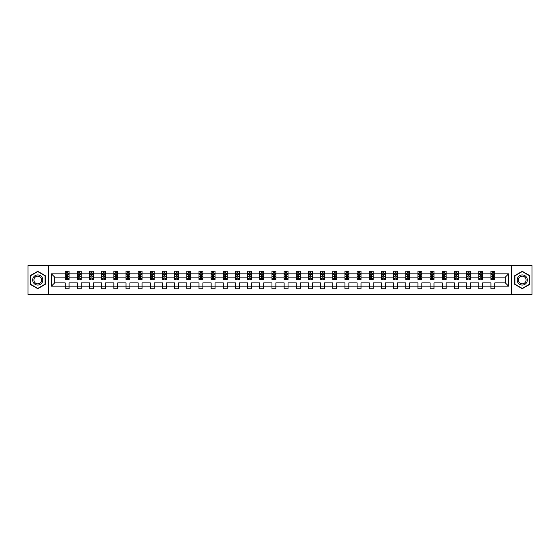 <?xml version="1.0" encoding="UTF-8"?>
<svg xmlns="http://www.w3.org/2000/svg" width="560" height="560" viewBox="0 0 560 560"><rect width="100%" height="100%" fill="white"/><g stroke="black" fill="none" stroke-linecap="round" stroke-linejoin="round"><path stroke-width="0.84" d="M511.609 265.573L28 265.573L28 294.427L532 294.427L532 265.573L511.609 265.573L511.609 294.427M494.809 286.16L494.809 282.884L505.337 282.884L508.606 286.16L494.809 286.16L494.809 288.771L490.91 288.771L490.91 286.16L482.643 286.16L482.643 288.771L478.744 288.771L478.744 286.16L470.484 286.16L470.484 288.771L466.585 288.771L466.585 286.16L458.318 286.16L458.318 288.771L454.419 288.771L454.419 286.16L446.152 286.16L446.152 288.771L442.253 288.771L442.253 286.16L433.993 286.16L433.993 288.771L430.094 288.771L430.094 286.16L421.827 286.16L421.827 288.771L417.928 288.771L417.928 286.16L409.668 286.16L409.668 288.771L405.769 288.771L405.769 286.16L397.502 286.16L397.502 288.771L393.603 288.771L393.603 286.16L385.336 286.16L385.336 288.771L381.437 288.771L381.437 286.16L373.177 286.16L373.177 288.771L369.278 288.771L369.278 286.16L361.011 286.16L361.011 288.771L357.112 288.771L357.112 286.16L348.845 286.16L348.845 288.771L344.946 288.771L344.946 286.16L336.686 286.16L336.686 288.771L332.787 288.771L332.787 286.16L324.52 286.16L324.52 288.771L320.621 288.771L320.621 286.16L312.361 286.16L312.361 288.771L308.462 288.771L308.462 286.16L300.195 286.16L300.195 288.771L296.296 288.771L296.296 286.16L288.029 286.16L288.029 288.771L284.13 288.771L284.13 286.16L275.87 286.16L275.87 288.771L271.971 288.771L271.971 286.16L263.704 286.16L263.704 288.771L259.805 288.771L259.805 286.16L251.538 286.16L251.538 288.771L247.639 288.771L247.639 286.16L239.379 286.16L239.379 288.771L235.48 288.771L235.48 286.16L227.213 286.16L227.213 288.771L223.314 288.771L223.314 286.16L215.054 286.16L215.054 288.771L211.155 288.771L211.155 286.16L202.888 286.16L202.888 288.771L198.989 288.771L198.989 286.16L190.722 286.16L190.722 288.771L186.823 288.771L186.823 286.16L178.563 286.16L178.563 288.771L174.664 288.771L174.664 286.16L166.397 286.16L166.397 288.771L162.498 288.771L162.498 286.16L154.231 286.16L154.231 288.771L150.332 288.771L150.332 286.16L142.072 286.16L142.072 288.771L138.173 288.771L138.173 286.16L129.906 286.16L129.906 288.771L126.007 288.771L126.007 286.16L117.747 286.16L117.747 288.771L113.848 288.771L113.848 286.16L105.581 286.16L105.581 288.771L101.682 288.771L101.682 286.16L93.415 286.16L93.415 288.771L89.516 288.771L89.516 286.16L81.256 286.16L81.256 288.771L77.357 288.771L77.357 286.16L69.09 286.16L69.09 288.771L65.191 288.771L65.191 286.16L51.394 286.16L51.394 273.84L65.191 273.84L65.191 271.229L69.09 271.229L69.09 273.84L77.357 273.84L77.357 271.229L81.256 271.229L81.256 273.84L89.516 273.84L89.516 271.229L93.415 271.229L93.415 273.84L101.682 273.84L101.682 271.229L105.581 271.229L105.581 273.84L113.848 273.84L113.848 271.229L117.747 271.229L117.747 273.84L126.007 273.84L126.007 271.229L129.906 271.229L129.906 273.84L138.173 273.84L138.173 271.229L142.072 271.229L142.072 273.84L150.332 273.84L150.332 271.229L154.231 271.229L154.231 273.84L162.498 273.84L162.498 271.229L166.397 271.229L166.397 273.84L174.664 273.84L174.664 271.229L178.563 271.229L178.563 273.84L186.823 273.84L186.823 271.229L190.722 271.229L190.722 273.84L198.989 273.84L198.989 271.229L202.888 271.229L202.888 273.84L211.155 273.84L211.155 271.229L215.054 271.229L215.054 273.84L223.314 273.84L223.314 271.229L227.213 271.229L227.213 273.84L235.48 273.84L235.48 271.229L239.379 271.229L239.379 273.84L247.639 273.84L247.639 271.229L251.538 271.229L251.538 273.84L259.805 273.84L259.805 271.229L263.704 271.229L263.704 273.84L271.971 273.84L271.971 271.229L275.87 271.229L275.87 273.84L284.13 273.84L284.13 271.229L288.029 271.229L288.029 273.84L296.296 273.84L296.296 271.229L300.195 271.229L300.195 273.84L308.462 273.84L308.462 271.229L312.361 271.229L312.361 273.84L320.621 273.84L320.621 271.229L324.52 271.229L324.52 273.84L332.787 273.84L332.787 271.229L336.686 271.229L336.686 273.84L344.946 273.84L344.946 271.229L348.845 271.229L348.845 273.84L357.112 273.84L357.112 271.229L361.011 271.229L361.011 273.84L369.278 273.84L369.278 271.229L373.177 271.229L373.177 273.84L381.437 273.84L381.437 271.229L385.336 271.229L385.336 273.84L393.603 273.84L393.603 271.229L397.502 271.229L397.502 273.84L405.769 273.84L405.769 271.229L409.668 271.229L409.668 273.84L417.928 273.84L417.928 271.229L421.827 271.229L421.827 273.84L430.094 273.84L430.094 271.229L433.993 271.229L433.993 273.84L442.253 273.84L442.253 271.229L446.152 271.229L446.152 273.84L454.419 273.84L454.419 271.229L458.318 271.229L458.318 273.84L466.585 273.84L466.585 271.229L470.484 271.229L470.484 273.84L478.744 273.84L478.744 271.229L482.643 271.229L482.643 273.84L490.91 273.84L490.91 271.229L494.809 271.229L494.809 273.84L508.606 273.84L508.606 286.16M48.391 294.427L48.391 265.573M490.91 273.84L490.91 277.116L482.643 277.116L482.643 273.84M482.643 286.16L482.643 282.884L490.91 282.884L490.91 286.16M478.744 273.84L478.744 277.116L470.484 277.116L470.484 273.84M470.484 286.16L470.484 282.884L478.744 282.884L478.744 286.16M466.585 273.84L466.585 277.116L458.318 277.116L458.318 273.84M458.318 286.16L458.318 282.884L466.585 282.884L466.585 286.16M454.419 273.84L454.419 277.116L446.152 277.116L446.152 273.84M446.152 286.16L446.152 282.884L454.419 282.884L454.419 286.16M442.253 273.84L442.253 277.116L433.993 277.116L433.993 273.84M433.993 286.16L433.993 282.884L442.253 282.884L442.253 286.16M430.094 273.84L430.094 277.116L421.827 277.116L421.827 273.84M421.827 286.16L421.827 282.884L430.094 282.884L430.094 286.16M417.928 273.84L417.928 277.116L409.668 277.116L409.668 273.84M409.668 286.16L409.668 282.884L417.928 282.884L417.928 286.16M405.769 273.84L405.769 277.116L397.502 277.116L397.502 273.84M397.502 286.16L397.502 282.884L405.769 282.884L405.769 286.16M393.603 273.84L393.603 277.116L385.336 277.116L385.336 273.84M385.336 286.16L385.336 282.884L393.603 282.884L393.603 286.16M381.437 273.84L381.437 277.116L373.177 277.116L373.177 273.84M373.177 286.16L373.177 282.884L381.437 282.884L381.437 286.16M369.278 273.84L369.278 277.116L361.011 277.116L361.011 273.84M361.011 286.16L361.011 282.884L369.278 282.884L369.278 286.16M357.112 273.84L357.112 277.116L348.845 277.116L348.845 273.84M348.845 286.16L348.845 282.884L357.112 282.884L357.112 286.16M344.946 273.84L344.946 277.116L336.686 277.116L336.686 273.84M336.686 286.16L336.686 282.884L344.946 282.884L344.946 286.16M332.787 273.84L332.787 277.116L324.52 277.116L324.52 273.84M324.52 286.16L324.52 282.884L332.787 282.884L332.787 286.16M320.621 273.84L320.621 277.116L312.361 277.116L312.361 273.84M312.361 286.16L312.361 282.884L320.621 282.884L320.621 286.16M308.462 273.84L308.462 277.116L300.195 277.116L300.195 273.84M300.195 286.16L300.195 282.884L308.462 282.884L308.462 286.16M296.296 273.84L296.296 277.116L288.029 277.116L288.029 273.84M288.029 286.16L288.029 282.884L296.296 282.884L296.296 286.16M284.13 273.84L284.13 277.116L275.87 277.116L275.87 273.84M275.87 286.16L275.87 282.884L284.13 282.884L284.13 286.16M271.971 273.84L271.971 277.116L263.704 277.116L263.704 273.84M263.704 286.16L263.704 282.884L271.971 282.884L271.971 286.16M259.805 273.84L259.805 277.116L251.538 277.116L251.538 273.84M251.538 286.16L251.538 282.884L259.805 282.884L259.805 286.16M247.639 273.84L247.639 277.116L239.379 277.116L239.379 273.84M239.379 286.16L239.379 282.884L247.639 282.884L247.639 286.16M235.48 273.84L235.48 277.116L227.213 277.116L227.213 273.84M227.213 286.16L227.213 282.884L235.48 282.884L235.48 286.16M223.314 273.84L223.314 277.116L215.054 277.116L215.054 273.84M215.054 286.16L215.054 282.884L223.314 282.884L223.314 286.16M211.155 273.84L211.155 277.116L202.888 277.116L202.888 273.84M202.888 286.16L202.888 282.884L211.155 282.884L211.155 286.16M198.989 273.84L198.989 277.116L190.722 277.116L190.722 273.84M190.722 286.16L190.722 282.884L198.989 282.884L198.989 286.16M186.823 273.84L186.823 277.116L178.563 277.116L178.563 273.84M178.563 286.16L178.563 282.884L186.823 282.884L186.823 286.16M174.664 273.84L174.664 277.116L166.397 277.116L166.397 273.84M166.397 286.16L166.397 282.884L174.664 282.884L174.664 286.16M162.498 273.84L162.498 277.116L154.231 277.116L154.231 273.84M154.231 286.16L154.231 282.884L162.498 282.884L162.498 286.16M150.332 273.84L150.332 277.116L142.072 277.116L142.072 273.84M142.072 286.16L142.072 282.884L150.332 282.884L150.332 286.16M138.173 273.84L138.173 277.116L129.906 277.116L129.906 273.84M129.906 286.16L129.906 282.884L138.173 282.884L138.173 286.16M126.007 273.84L126.007 277.116L117.747 277.116L117.747 273.84M117.747 286.16L117.747 282.884L126.007 282.884L126.007 286.16M113.848 273.84L113.848 277.116L105.581 277.116L105.581 273.84M105.581 286.16L105.581 282.884L113.848 282.884L113.848 286.16M101.682 273.84L101.682 277.116L93.415 277.116L93.415 273.84M93.415 286.16L93.415 282.884L101.682 282.884L101.682 286.16M89.516 273.84L89.516 277.116L81.256 277.116L81.256 273.84M81.256 286.16L81.256 282.884L89.516 282.884L89.516 286.16M77.357 273.84L77.357 277.116L69.09 277.116L69.09 273.84M69.09 286.16L69.09 282.884L77.357 282.884L77.357 286.16M65.191 273.84L65.191 277.116L54.663 277.116L54.663 282.884L65.191 282.884L65.191 286.16M51.394 273.84L54.663 277.116M505.337 282.884L505.337 277.116L494.809 277.116L494.809 273.84M492.394 273.175L493.325 273.175M480.228 273.175L481.166 273.175M468.062 273.175L469 273.175M455.903 273.175L456.834 273.175M443.737 273.175L444.675 273.175M431.571 273.175L432.509 273.175M419.412 273.175L420.35 273.175M407.246 273.175L408.184 273.175M395.087 273.175L396.018 273.175M382.921 273.175L383.859 273.175M370.755 273.175L371.693 273.175M358.596 273.175L359.527 273.175M346.43 273.175L347.368 273.175M334.264 273.175L335.202 273.175M322.105 273.175L323.043 273.175M309.939 273.175L310.877 273.175M297.78 273.175L298.711 273.175M285.614 273.175L286.552 273.175M273.448 273.175L274.386 273.175M261.289 273.175L262.22 273.175M249.123 273.175L250.061 273.175M236.957 273.175L237.895 273.175M224.798 273.175L225.736 273.175M212.632 273.175L213.57 273.175M200.473 273.175L201.404 273.175M188.307 273.175L189.245 273.175M176.141 273.175L177.079 273.175M163.982 273.175L164.913 273.175M151.816 273.175L152.754 273.175M139.65 273.175L140.588 273.175M127.491 273.175L128.429 273.175M115.325 273.175L116.263 273.175M103.166 273.175L104.097 273.175M91 273.175L91.938 273.175M78.834 273.175L79.772 273.175M66.675 273.175L67.606 273.175M65.191 286.825L69.09 286.825M77.357 286.825L81.256 286.825M89.516 286.825L93.415 286.825M101.682 286.825L105.581 286.825M113.848 286.825L117.747 286.825M126.007 286.825L129.906 286.825M138.173 286.825L142.072 286.825M150.332 286.825L154.231 286.825M162.498 286.825L166.397 286.825M174.664 286.825L178.563 286.825M186.823 286.825L190.722 286.825M198.989 286.825L202.888 286.825M211.155 286.825L215.054 286.825M223.314 286.825L227.213 286.825M235.48 286.825L239.379 286.825M247.639 286.825L251.538 286.825M259.805 286.825L263.704 286.825M271.971 286.825L275.87 286.825M284.13 286.825L288.029 286.825M296.296 286.825L300.195 286.825M308.462 286.825L312.361 286.825M320.621 286.825L324.52 286.825M332.787 286.825L336.686 286.825M344.946 286.825L348.845 286.825M357.112 286.825L361.011 286.825M369.278 286.825L373.177 286.825M381.437 286.825L385.336 286.825M393.603 286.825L397.502 286.825M405.769 286.825L409.668 286.825M417.928 286.825L421.827 286.825M430.094 286.825L433.993 286.825M442.253 286.825L446.152 286.825M454.419 286.825L458.318 286.825M466.585 286.825L470.484 286.825M478.744 286.825L482.643 286.825M490.91 286.825L494.809 286.825M54.663 282.884L51.394 286.16M508.606 273.84L505.337 277.116M45.269 275.653L37.744 271.313L30.219 275.653L30.219 284.347L37.744 288.687L45.269 284.347L45.269 275.653M514.731 275.653L514.731 284.347L522.256 288.687L529.781 284.347L529.781 275.653L522.256 271.313L514.731 275.653M67.606 272.244L66.675 272.244M65.926 273.308L65.191 273.308L65.191 271.229L66.675 271.229L66.675 273.217M65.191 278.558L65.191 279.531L66.675 279.531L66.675 278.558L65.191 278.558L65.191 277.116M69.09 277.116L69.09 279.531L67.606 279.531L67.606 275.359L66.675 275.359L66.675 278.558M68.355 273.308L69.09 273.308L69.09 271.229L67.606 271.229L67.606 273.217M69.09 274.778L68.313 273.217L65.975 273.217L65.191 274.778M79.772 272.244L78.834 272.244M78.085 273.308L77.357 273.308L77.357 271.229L78.834 271.229L78.834 273.217M77.357 278.558L77.357 279.531L78.834 279.531L78.834 278.558L77.357 278.558L77.357 277.116M81.256 277.116L81.256 279.531L79.772 279.531L79.772 275.359L78.834 275.359L78.834 278.558M80.521 273.308L81.256 273.308L81.256 271.229L79.772 271.229L79.772 273.217M81.256 274.778L80.472 273.217L78.134 273.217L77.357 274.778M91.938 272.244L91 272.244M90.251 273.308L89.516 273.308L89.516 271.229L91 271.229L91 273.217M89.516 278.558L89.516 279.531L91 279.531L91 278.558L89.516 278.558L89.516 277.116M93.415 277.116L93.415 279.531L91.938 279.531L91.938 275.359L91 275.359L91 278.558M92.687 273.308L93.415 273.308L93.415 271.229L91.938 271.229L91.938 273.217M93.415 274.778L92.638 273.217L90.3 273.217L89.516 274.778M33.355 277.466A5.068 5.068 0 0 0 35.21 284.389A5.068 5.068 0 0 0 42.133 282.534A5.068 5.068 0 0 0 40.278 275.611A5.068 5.068 0 0 0 33.355 277.466M34.426 278.082A3.836 3.836 0 0 0 35.826 283.325A3.836 3.836 0 0 0 41.069 281.918A3.836 3.836 0 0 0 39.662 276.675A3.836 3.836 0 0 0 34.426 278.082M45.038 275.793L45.038 284.207L37.744 288.421L30.457 284.207L30.457 275.793L37.744 271.579L45.038 275.793M517.867 277.466A5.068 5.068 0 0 0 519.722 284.389A5.068 5.068 0 0 0 526.645 282.534A5.068 5.068 0 0 0 524.79 275.611A5.068 5.068 0 0 0 517.867 277.466M518.931 278.082A3.836 3.836 0 0 0 520.338 283.325A3.836 3.836 0 0 0 525.574 281.918A3.836 3.836 0 0 0 524.174 276.675A3.836 3.836 0 0 0 518.931 278.082M529.543 275.793L529.543 284.207L522.256 288.421L514.962 284.207L514.962 275.793L522.256 271.579L529.543 275.793M104.097 272.244L103.166 272.244M102.417 273.308L101.682 273.308L101.682 271.229L103.166 271.229L103.166 273.217M101.682 278.558L101.682 279.531L103.166 279.531L103.166 278.558L101.682 278.558L101.682 277.116M105.581 277.116L105.581 279.531L104.097 279.531L104.097 275.359L103.166 275.359L103.166 278.558M104.846 273.308L105.581 273.308L105.581 271.229L104.097 271.229L104.097 273.217M105.581 274.778L104.804 273.217L102.459 273.217L101.682 274.778M116.263 272.244L115.325 272.244M114.576 273.308L113.848 273.308L113.848 271.229L115.325 271.229L115.325 273.217M113.848 278.558L113.848 279.531L115.325 279.531L115.325 278.558L113.848 278.558L113.848 277.116M117.747 277.116L117.747 279.531L116.263 279.531L116.263 275.359L115.325 275.359L115.325 278.558M117.012 273.308L117.747 273.308L117.747 271.229L116.263 271.229L116.263 273.217M117.747 274.778L116.963 273.217L114.625 273.217L113.848 274.778M128.429 272.244L127.491 272.244M126.742 273.308L126.007 273.308L126.007 271.229L127.491 271.229L127.491 273.217M126.007 278.558L126.007 279.531L127.491 279.531L127.491 278.558L126.007 278.558L126.007 277.116M129.906 277.116L129.906 279.531L128.429 279.531L128.429 275.359L127.491 275.359L127.491 278.558M129.171 273.308L129.906 273.308L129.906 271.229L128.429 271.229L128.429 273.217M129.906 274.778L129.129 273.217L126.791 273.217L126.007 274.778M140.588 272.244L139.65 272.244M138.908 273.308L138.173 273.308L138.173 271.229L139.65 271.229L139.65 273.217M138.173 278.558L138.173 279.531L139.65 279.531L139.65 278.558L138.173 278.558L138.173 277.116M142.072 277.116L142.072 279.531L140.588 279.531L140.588 275.359L139.65 275.359L139.65 278.558M141.337 273.308L142.072 273.308L142.072 271.229L140.588 271.229L140.588 273.217M142.072 274.778L141.288 273.217L138.95 273.217L138.173 274.778M152.754 272.244L151.816 272.244M151.067 273.308L150.332 273.308L150.332 271.229L151.816 271.229L151.816 273.217M150.332 278.558L150.332 279.531L151.816 279.531L151.816 278.558L150.332 278.558L150.332 277.116M154.231 277.116L154.231 279.531L152.754 279.531L152.754 275.359L151.816 275.359L151.816 278.558M153.503 273.308L154.231 273.308L154.231 271.229L152.754 271.229L152.754 273.217M154.231 274.778L153.454 273.217L151.116 273.217L150.332 274.778M164.913 272.244L163.982 272.244M163.233 273.308L162.498 273.308L162.498 271.229L163.982 271.229L163.982 273.217M162.498 278.558L162.498 279.531L163.982 279.531L163.982 278.558L162.498 278.558L162.498 277.116M166.397 277.116L166.397 279.531L164.913 279.531L164.913 275.359L163.982 275.359L163.982 278.558M165.662 273.308L166.397 273.308L166.397 271.229L164.913 271.229L164.913 273.217M166.397 274.778L165.62 273.217L163.275 273.217L162.498 274.778M177.079 272.244L176.141 272.244M175.392 273.308L174.664 273.308L174.664 271.229L176.141 271.229L176.141 273.217M174.664 278.558L174.664 279.531L176.141 279.531L176.141 278.558L174.664 278.558L174.664 277.116M178.563 277.116L178.563 279.531L177.079 279.531L177.079 275.359L176.141 275.359L176.141 278.558M177.828 273.308L178.563 273.308L178.563 271.229L177.079 271.229L177.079 273.217M178.563 274.778L177.779 273.217L175.441 273.217L174.664 274.778M189.245 272.244L188.307 272.244M187.558 273.308L186.823 273.308L186.823 271.229L188.307 271.229L188.307 273.217M186.823 278.558L186.823 279.531L188.307 279.531L188.307 278.558L186.823 278.558L186.823 277.116M190.722 277.116L190.722 279.531L189.245 279.531L189.245 275.359L188.307 275.359L188.307 278.558M189.994 273.308L190.722 273.308L190.722 271.229L189.245 271.229L189.245 273.217M190.722 274.778L189.945 273.217L187.607 273.217L186.823 274.778M201.404 272.244L200.473 272.244M199.724 273.308L198.989 273.308L198.989 271.229L200.473 271.229L200.473 273.217M198.989 278.558L198.989 279.531L200.473 279.531L200.473 278.558L198.989 278.558L198.989 277.116M202.888 277.116L202.888 279.531L201.404 279.531L201.404 275.359L200.473 275.359L200.473 278.558M202.153 273.308L202.888 273.308L202.888 271.229L201.404 271.229L201.404 273.217M202.888 274.778L202.111 273.217L199.766 273.217L198.989 274.778M213.57 272.244L212.632 272.244M211.883 273.308L211.155 273.308L211.155 271.229L212.632 271.229L212.632 273.217M211.155 278.558L211.155 279.531L212.632 279.531L212.632 278.558L211.155 278.558L211.155 277.116M215.054 277.116L215.054 279.531L213.57 279.531L213.57 275.359L212.632 275.359L212.632 278.558M214.319 273.308L215.054 273.308L215.054 271.229L213.57 271.229L213.57 273.217M215.054 274.778L214.27 273.217L211.932 273.217L211.155 274.778M225.736 272.244L224.798 272.244M224.049 273.308L223.314 273.308L223.314 271.229L224.798 271.229L224.798 273.217M223.314 278.558L223.314 279.531L224.798 279.531L224.798 278.558L223.314 278.558L223.314 277.116M227.213 277.116L227.213 279.531L225.736 279.531L225.736 275.359L224.798 275.359L224.798 278.558M226.478 273.308L227.213 273.308L227.213 271.229L225.736 271.229L225.736 273.217M227.213 274.778L226.436 273.217L224.098 273.217L223.314 274.778M237.895 272.244L236.957 272.244M236.215 273.308L235.48 273.308L235.48 271.229L236.957 271.229L236.957 273.217M235.48 278.558L235.48 279.531L236.957 279.531L236.957 278.558L235.48 278.558L235.48 277.116M239.379 277.116L239.379 279.531L237.895 279.531L237.895 275.359L236.957 275.359L236.957 278.558M238.644 273.308L239.379 273.308L239.379 271.229L237.895 271.229L237.895 273.217M239.379 274.778L238.595 273.217L236.257 273.217L235.48 274.778M250.061 272.244L249.123 272.244M248.374 273.308L247.639 273.308L247.639 271.229L249.123 271.229L249.123 273.217M247.639 278.558L247.639 279.531L249.123 279.531L249.123 278.558L247.639 278.558L247.639 277.116M251.538 277.116L251.538 279.531L250.061 279.531L250.061 275.359L249.123 275.359L249.123 278.558M250.81 273.308L251.538 273.308L251.538 271.229L250.061 271.229L250.061 273.217M251.538 274.778L250.761 273.217L248.423 273.217L247.639 274.778M262.22 272.244L261.289 272.244M260.54 273.308L259.805 273.308L259.805 271.229L261.289 271.229L261.289 273.217M259.805 278.558L259.805 279.531L261.289 279.531L261.289 278.558L259.805 278.558L259.805 277.116M263.704 277.116L263.704 279.531L262.22 279.531L262.22 275.359L261.289 275.359L261.289 278.558M262.969 273.308L263.704 273.308L263.704 271.229L262.22 271.229L262.22 273.217M263.704 274.778L262.927 273.217L260.582 273.217L259.805 274.778M274.386 272.244L273.448 272.244M272.699 273.308L271.971 273.308L271.971 271.229L273.448 271.229L273.448 273.217M271.971 278.558L271.971 279.531L273.448 279.531L273.448 278.558L271.971 278.558L271.971 277.116M275.87 277.116L275.87 279.531L274.386 279.531L274.386 275.359L273.448 275.359L273.448 278.558M275.135 273.308L275.87 273.308L275.87 271.229L274.386 271.229L274.386 273.217M275.87 274.778L275.086 273.217L272.748 273.217L271.971 274.778M286.552 272.244L285.614 272.244M284.865 273.308L284.13 273.308L284.13 271.229L285.614 271.229L285.614 273.217M284.13 278.558L284.13 279.531L285.614 279.531L285.614 278.558L284.13 278.558L284.13 277.116M288.029 277.116L288.029 279.531L286.552 279.531L286.552 275.359L285.614 275.359L285.614 278.558M287.301 273.308L288.029 273.308L288.029 271.229L286.552 271.229L286.552 273.217M288.029 274.778L287.252 273.217L284.914 273.217L284.13 274.778M298.711 272.244L297.78 272.244M297.031 273.308L296.296 273.308L296.296 271.229L297.78 271.229L297.78 273.217M296.296 278.558L296.296 279.531L297.78 279.531L297.78 278.558L296.296 278.558L296.296 277.116M300.195 277.116L300.195 279.531L298.711 279.531L298.711 275.359L297.78 275.359L297.78 278.558M299.46 273.308L300.195 273.308L300.195 271.229L298.711 271.229L298.711 273.217M300.195 274.778L299.418 273.217L297.073 273.217L296.296 274.778M310.877 272.244L309.939 272.244M309.19 273.308L308.462 273.308L308.462 271.229L309.939 271.229L309.939 273.217M308.462 278.558L308.462 279.531L309.939 279.531L309.939 278.558L308.462 278.558L308.462 277.116M312.361 277.116L312.361 279.531L310.877 279.531L310.877 275.359L309.939 275.359L309.939 278.558M311.626 273.308L312.361 273.308L312.361 271.229L310.877 271.229L310.877 273.217M312.361 274.778L311.577 273.217L309.239 273.217L308.462 274.778M323.043 272.244L322.105 272.244M321.356 273.308L320.621 273.308L320.621 271.229L322.105 271.229L322.105 273.217M320.621 278.558L320.621 279.531L322.105 279.531L322.105 278.558L320.621 278.558L320.621 277.116M324.52 277.116L324.52 279.531L323.043 279.531L323.043 275.359L322.105 275.359L322.105 278.558M323.785 273.308L324.52 273.308L324.52 271.229L323.043 271.229L323.043 273.217M324.52 274.778L323.743 273.217L321.405 273.217L320.621 274.778M335.202 272.244L334.264 272.244M333.522 273.308L332.787 273.308L332.787 271.229L334.264 271.229L334.264 273.217M332.787 278.558L332.787 279.531L334.264 279.531L334.264 278.558L332.787 278.558L332.787 277.116M336.686 277.116L336.686 279.531L335.202 279.531L335.202 275.359L334.264 275.359L334.264 278.558M335.951 273.308L336.686 273.308L336.686 271.229L335.202 271.229L335.202 273.217M336.686 274.778L335.902 273.217L333.564 273.217L332.787 274.778M347.368 272.244L346.43 272.244M345.681 273.308L344.946 273.308L344.946 271.229L346.43 271.229L346.43 273.217M344.946 278.558L344.946 279.531L346.43 279.531L346.43 278.558L344.946 278.558L344.946 277.116M348.845 277.116L348.845 279.531L347.368 279.531L347.368 275.359L346.43 275.359L346.43 278.558M348.117 273.308L348.845 273.308L348.845 271.229L347.368 271.229L347.368 273.217M348.845 274.778L348.068 273.217L345.73 273.217L344.946 274.778M359.527 272.244L358.596 272.244M357.847 273.308L357.112 273.308L357.112 271.229L358.596 271.229L358.596 273.217M357.112 278.558L357.112 279.531L358.596 279.531L358.596 278.558L357.112 278.558L357.112 277.116M361.011 277.116L361.011 279.531L359.527 279.531L359.527 275.359L358.596 275.359L358.596 278.558M360.276 273.308L361.011 273.308L361.011 271.229L359.527 271.229L359.527 273.217M361.011 274.778L360.234 273.217L357.889 273.217L357.112 274.778M371.693 272.244L370.755 272.244M370.006 273.308L369.278 273.308L369.278 271.229L370.755 271.229L370.755 273.217M369.278 278.558L369.278 279.531L370.755 279.531L370.755 278.558L369.278 278.558L369.278 277.116M373.177 277.116L373.177 279.531L371.693 279.531L371.693 275.359L370.755 275.359L370.755 278.558M372.442 273.308L373.177 273.308L373.177 271.229L371.693 271.229L371.693 273.217M373.177 274.778L372.393 273.217L370.055 273.217L369.278 274.778M383.859 272.244L382.921 272.244M382.172 273.308L381.437 273.308L381.437 271.229L382.921 271.229L382.921 273.217M381.437 278.558L381.437 279.531L382.921 279.531L382.921 278.558L381.437 278.558L381.437 277.116M385.336 277.116L385.336 279.531L383.859 279.531L383.859 275.359L382.921 275.359L382.921 278.558M384.608 273.308L385.336 273.308L385.336 271.229L383.859 271.229L383.859 273.217M385.336 274.778L384.559 273.217L382.221 273.217L381.437 274.778M396.018 272.244L395.087 272.244M394.338 273.308L393.603 273.308L393.603 271.229L395.087 271.229L395.087 273.217M393.603 278.558L393.603 279.531L395.087 279.531L395.087 278.558L393.603 278.558L393.603 277.116M397.502 277.116L397.502 279.531L396.018 279.531L396.018 275.359L395.087 275.359L395.087 278.558M396.767 273.308L397.502 273.308L397.502 271.229L396.018 271.229L396.018 273.217M397.502 274.778L396.725 273.217L394.38 273.217L393.603 274.778M408.184 272.244L407.246 272.244M406.497 273.308L405.769 273.308L405.769 271.229L407.246 271.229L407.246 273.217M405.769 278.558L405.769 279.531L407.246 279.531L407.246 278.558L405.769 278.558L405.769 277.116M409.668 277.116L409.668 279.531L408.184 279.531L408.184 275.359L407.246 275.359L407.246 278.558M408.933 273.308L409.668 273.308L409.668 271.229L408.184 271.229L408.184 273.217M409.668 274.778L408.884 273.217L406.546 273.217L405.769 274.778M420.35 272.244L419.412 272.244M418.663 273.308L417.928 273.308L417.928 271.229L419.412 271.229L419.412 273.217M417.928 278.558L417.928 279.531L419.412 279.531L419.412 278.558L417.928 278.558L417.928 277.116M421.827 277.116L421.827 279.531L420.35 279.531L420.35 275.359L419.412 275.359L419.412 278.558M421.092 273.308L421.827 273.308L421.827 271.229L420.35 271.229L420.35 273.217M421.827 274.778L421.05 273.217L418.712 273.217L417.928 274.778M432.509 272.244L431.571 272.244M430.829 273.308L430.094 273.308L430.094 271.229L431.571 271.229L431.571 273.217M430.094 278.558L430.094 279.531L431.571 279.531L431.571 278.558L430.094 278.558L430.094 277.116M433.993 277.116L433.993 279.531L432.509 279.531L432.509 275.359L431.571 275.359L431.571 278.558M433.258 273.308L433.993 273.308L433.993 271.229L432.509 271.229L432.509 273.217M433.993 274.778L433.209 273.217L430.871 273.217L430.094 274.778M444.675 272.244L443.737 272.244M442.988 273.308L442.253 273.308L442.253 271.229L443.737 271.229L443.737 273.217M442.253 278.558L442.253 279.531L443.737 279.531L443.737 278.558L442.253 278.558L442.253 277.116M446.152 277.116L446.152 279.531L444.675 279.531L444.675 275.359L443.737 275.359L443.737 278.558M445.424 273.308L446.152 273.308L446.152 271.229L444.675 271.229L444.675 273.217M446.152 274.778L445.375 273.217L443.037 273.217L442.253 274.778M456.834 272.244L455.903 272.244M455.154 273.308L454.419 273.308L454.419 271.229L455.903 271.229L455.903 273.217M454.419 278.558L454.419 279.531L455.903 279.531L455.903 278.558L454.419 278.558L454.419 277.116M458.318 277.116L458.318 279.531L456.834 279.531L456.834 275.359L455.903 275.359L455.903 278.558M457.583 273.308L458.318 273.308L458.318 271.229L456.834 271.229L456.834 273.217M458.318 274.778L457.541 273.217L455.196 273.217L454.419 274.778M469 272.244L468.062 272.244M467.313 273.308L466.585 273.308L466.585 271.229L468.062 271.229L468.062 273.217M466.585 278.558L466.585 279.531L468.062 279.531L468.062 278.558L466.585 278.558L466.585 277.116M470.484 277.116L470.484 279.531L469 279.531L469 275.359L468.062 275.359L468.062 278.558M469.749 273.308L470.484 273.308L470.484 271.229L469 271.229L469 273.217M470.484 274.778L469.7 273.217L467.362 273.217L466.585 274.778M481.166 272.244L480.228 272.244M479.479 273.308L478.744 273.308L478.744 271.229L480.228 271.229L480.228 273.217M478.744 278.558L478.744 279.531L480.228 279.531L480.228 278.558L478.744 278.558L478.744 277.116M482.643 277.116L482.643 279.531L481.166 279.531L481.166 275.359L480.228 275.359L480.228 278.558M481.915 273.308L482.643 273.308L482.643 271.229L481.166 271.229L481.166 273.217M482.643 274.778L481.866 273.217L479.528 273.217L478.744 274.778M493.325 272.244L492.394 272.244M491.645 273.308L490.91 273.308L490.91 271.229L492.394 271.229L492.394 273.217M490.91 278.558L490.91 279.531L492.394 279.531L492.394 278.558L490.91 278.558L490.91 277.116M494.809 277.116L494.809 279.531L493.325 279.531L493.325 275.359L492.394 275.359L492.394 278.558M494.074 273.308L494.809 273.308L494.809 271.229L493.325 271.229L493.325 273.217M494.809 274.778L494.025 273.217L491.687 273.217L490.91 274.778M69.069 274.736L65.212 274.736M69.09 278.558L67.606 278.558M66.675 276.465L65.191 276.465M69.09 276.465L67.606 276.465M67.606 272.741L66.675 272.741M81.235 274.736L77.378 274.736M81.256 278.558L79.772 278.558M78.834 276.465L77.357 276.465M81.256 276.465L79.772 276.465M79.772 272.741L78.834 272.741M93.401 274.736L89.537 274.736M93.415 278.558L91.938 278.558M91 276.465L89.516 276.465M93.415 276.465L91.938 276.465M91.938 272.741L91 272.741M105.56 274.736L101.703 274.736M105.581 278.558L104.097 278.558M103.166 276.465L101.682 276.465M105.581 276.465L104.097 276.465M104.097 272.741L103.166 272.741M117.726 274.736L113.862 274.736M117.747 278.558L116.263 278.558M115.325 276.465L113.848 276.465M117.747 276.465L116.263 276.465M116.263 272.741L115.325 272.741M129.885 274.736L126.028 274.736M129.906 278.558L128.429 278.558M127.491 276.465L126.007 276.465M129.906 276.465L128.429 276.465M128.429 272.741L127.491 272.741M142.051 274.736L138.194 274.736M142.072 278.558L140.588 278.558M139.65 276.465L138.173 276.465M142.072 276.465L140.588 276.465M140.588 272.741L139.65 272.741M154.217 274.736L150.353 274.736M154.231 278.558L152.754 278.558M151.816 276.465L150.332 276.465M154.231 276.465L152.754 276.465M152.754 272.741L151.816 272.741M166.376 274.736L162.519 274.736M166.397 278.558L164.913 278.558M163.982 276.465L162.498 276.465M166.397 276.465L164.913 276.465M164.913 272.741L163.982 272.741M178.542 274.736L174.685 274.736M178.563 278.558L177.079 278.558M176.141 276.465L174.664 276.465M178.563 276.465L177.079 276.465M177.079 272.741L176.141 272.741M190.708 274.736L186.844 274.736M190.722 278.558L189.245 278.558M188.307 276.465L186.823 276.465M190.722 276.465L189.245 276.465M189.245 272.741L188.307 272.741M202.867 274.736L199.01 274.736M202.888 278.558L201.404 278.558M200.473 276.465L198.989 276.465M202.888 276.465L201.404 276.465M201.404 272.741L200.473 272.741M215.033 274.736L211.169 274.736M215.054 278.558L213.57 278.558M212.632 276.465L211.155 276.465M215.054 276.465L213.57 276.465M213.57 272.741L212.632 272.741M227.192 274.736L223.335 274.736M227.213 278.558L225.736 278.558M224.798 276.465L223.314 276.465M227.213 276.465L225.736 276.465M225.736 272.741L224.798 272.741M239.358 274.736L235.501 274.736M239.379 278.558L237.895 278.558M236.957 276.465L235.48 276.465M239.379 276.465L237.895 276.465M237.895 272.741L236.957 272.741M251.524 274.736L247.66 274.736M251.538 278.558L250.061 278.558M249.123 276.465L247.639 276.465M251.538 276.465L250.061 276.465M250.061 272.741L249.123 272.741M263.683 274.736L259.826 274.736M263.704 278.558L262.22 278.558M261.289 276.465L259.805 276.465M263.704 276.465L262.22 276.465M262.22 272.741L261.289 272.741M275.849 274.736L271.992 274.736M275.87 278.558L274.386 278.558M273.448 276.465L271.971 276.465M275.87 276.465L274.386 276.465M274.386 272.741L273.448 272.741M288.008 274.736L284.151 274.736M288.029 278.558L286.552 278.558M285.614 276.465L284.13 276.465M288.029 276.465L286.552 276.465M286.552 272.741L285.614 272.741M300.174 274.736L296.317 274.736M300.195 278.558L298.711 278.558M297.78 276.465L296.296 276.465M300.195 276.465L298.711 276.465M298.711 272.741L297.78 272.741M312.34 274.736L308.476 274.736M312.361 278.558L310.877 278.558M309.939 276.465L308.462 276.465M312.361 276.465L310.877 276.465M310.877 272.741L309.939 272.741M324.499 274.736L320.642 274.736M324.52 278.558L323.043 278.558M322.105 276.465L320.621 276.465M324.52 276.465L323.043 276.465M323.043 272.741L322.105 272.741M336.665 274.736L332.808 274.736M336.686 278.558L335.202 278.558M334.264 276.465L332.787 276.465M336.686 276.465L335.202 276.465M335.202 272.741L334.264 272.741M348.831 274.736L344.967 274.736M348.845 278.558L347.368 278.558M346.43 276.465L344.946 276.465M348.845 276.465L347.368 276.465M347.368 272.741L346.43 272.741M360.99 274.736L357.133 274.736M361.011 278.558L359.527 278.558M358.596 276.465L357.112 276.465M361.011 276.465L359.527 276.465M359.527 272.741L358.596 272.741M373.156 274.736L369.292 274.736M373.177 278.558L371.693 278.558M370.755 276.465L369.278 276.465M373.177 276.465L371.693 276.465M371.693 272.741L370.755 272.741M385.315 274.736L381.458 274.736M385.336 278.558L383.859 278.558M382.921 276.465L381.437 276.465M385.336 276.465L383.859 276.465M383.859 272.741L382.921 272.741M397.481 274.736L393.624 274.736M397.502 278.558L396.018 278.558M395.087 276.465L393.603 276.465M397.502 276.465L396.018 276.465M396.018 272.741L395.087 272.741M409.647 274.736L405.783 274.736M409.668 278.558L408.184 278.558M407.246 276.465L405.769 276.465M409.668 276.465L408.184 276.465M408.184 272.741L407.246 272.741M421.806 274.736L417.949 274.736M421.827 278.558L420.35 278.558M419.412 276.465L417.928 276.465M421.827 276.465L420.35 276.465M420.35 272.741L419.412 272.741M433.972 274.736L430.115 274.736M433.993 278.558L432.509 278.558M431.571 276.465L430.094 276.465M433.993 276.465L432.509 276.465M432.509 272.741L431.571 272.741M446.138 274.736L442.274 274.736M446.152 278.558L444.675 278.558M443.737 276.465L442.253 276.465M446.152 276.465L444.675 276.465M444.675 272.741L443.737 272.741M458.297 274.736L454.44 274.736M458.318 278.558L456.834 278.558M455.903 276.465L454.419 276.465M458.318 276.465L456.834 276.465M456.834 272.741L455.903 272.741M470.463 274.736L466.599 274.736M470.484 278.558L469 278.558M468.062 276.465L466.585 276.465M470.484 276.465L469 276.465M469 272.741L468.062 272.741M482.622 274.736L478.765 274.736M482.643 278.558L481.166 278.558M480.228 276.465L478.744 276.465M482.643 276.465L481.166 276.465M481.166 272.741L480.228 272.741M494.788 274.736L490.931 274.736M494.809 278.558L493.325 278.558M492.394 276.465L490.91 276.465M494.809 276.465L493.325 276.465M493.325 272.741L492.394 272.741"/></g></svg>

